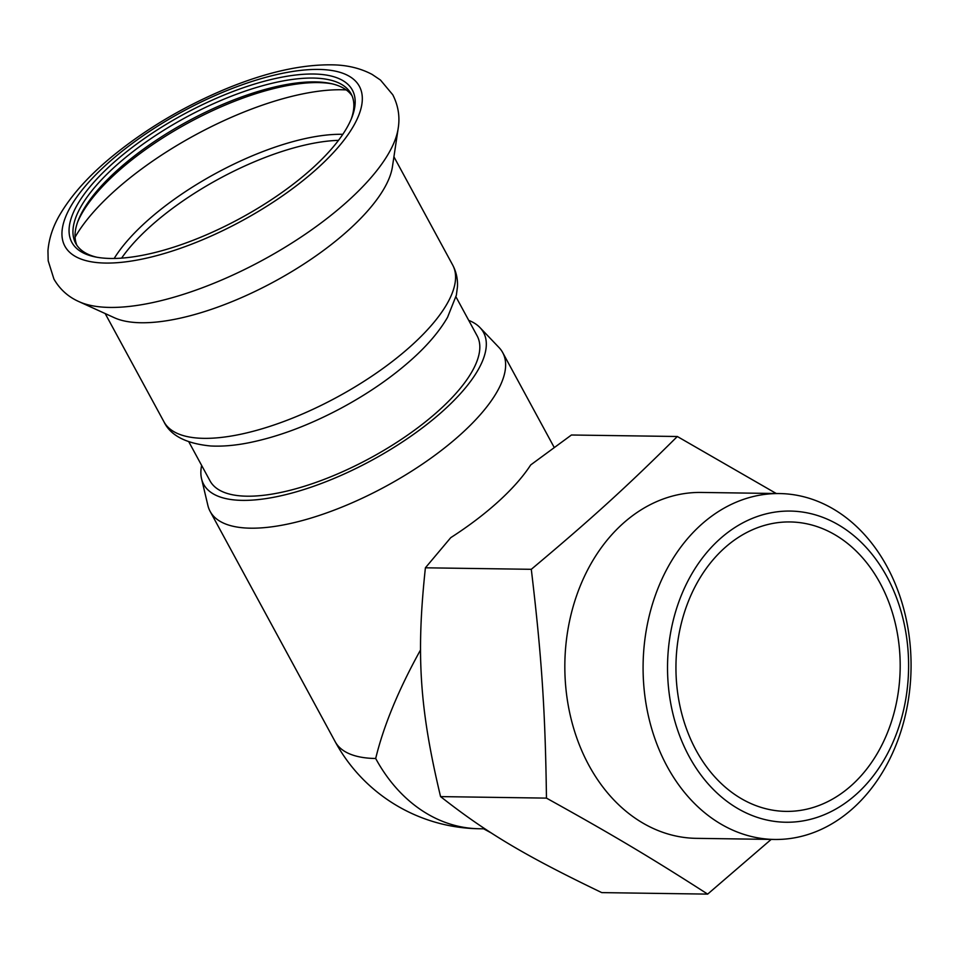 <?xml version="1.0" encoding="UTF-8"?>
<svg xmlns="http://www.w3.org/2000/svg" width="959" height="959" viewBox="0 0 959 959"><rect width="100%" height="100%" fill="white"/><g stroke="black" fill="none" stroke-linecap="round" stroke-linejoin="round"><path stroke-width="1.44" d="M79.07 301.677L114.373 317.741A164.277 60.968 -28.5 0 0 349.436 229.297A164.277 60.968 -28.5 0 0 392.423 166.782L398.177 128.422C399.244 121.793 400.251 109.482 392.782 94.785L380.483 80.065L372.14 74.43C360.92 68.497 348.285 65.32 334.247 64.888C303.284 64.037 267.693 71.817 227.475 88.228C184.176 106.137 145.468 129.105 111.364 157.12C88.887 175.725 71.961 194.533 60.573 213.521C53.248 225.593 49.041 237.988 47.95 250.719L48.178 260.776L53.92 279.057C59.914 289.414 68.305 296.942 79.07 301.677A188.527 69.971 -28.5 0 0 348.836 200.167A188.527 69.971 -28.5 0 0 398.177 128.422M313.03 167.681A159.566 59.218 -28.5 0 0 351.965 117.25A159.566 59.218 -28.5 0 0 183.864 114.193A159.566 59.218 -28.5 0 0 94.869 256.844A159.566 59.218 -28.5 0 0 313.03 167.681M351.306 118.892A156.677 58.151 -28.5 0 0 351.102 93.85A156.677 58.151 -28.5 0 0 185.662 117.501A156.677 58.151 -28.5 0 0 75.713 243.37A156.677 58.151 -28.5 0 0 96.607 257.18M352.037 95.816A156.677 58.151 -28.5 0 0 330.615 83.493A156.677 58.151 -28.5 0 0 187.748 121.337A156.677 58.151 -28.5 0 0 78.182 220.546A156.677 58.151 -28.5 0 0 76.852 245.228M332.282 83.865A159.566 59.218 -28.5 0 0 188.515 122.764A159.566 59.218 -28.5 0 0 77.595 222.152M188.863 441.895L210.033 480.891A151.978 56.401 -28.5 0 0 304.039 486.369A151.978 56.401 -28.5 0 0 439.69 409.733A151.978 56.401 -28.5 0 0 477.138 335.854L455.969 296.87M771.18 839.413L707.658 894.112C650.646 857.466 612.729 834.881 546.462 798.116C545.287 710.691 541.727 656.867 531.298 569.31C591.763 518.591 626.119 487.352 677.33 436.501L776.275 493.513M774.62 839.461L696.378 838.346A172.968 133.984 -89.2 0 1 564.851 663.496A172.968 133.984 -89.2 0 1 701.293 492.447L779.535 493.561A172.968 133.984 -89.2 0 1 905.272 614.959A172.968 133.984 -89.2 0 1 853.714 807.658A172.968 133.984 -89.2 0 1 774.62 839.461A172.968 133.984 -89.2 0 1 643.105 664.611A172.968 133.984 -89.2 0 1 779.535 493.561M857.01 793.632A155.586 120.522 90.8 0 0 839.221 525.304A155.586 120.522 90.8 0 0 667.967 681.046A155.586 120.522 90.8 0 0 857.01 793.632M707.658 894.112L601.761 892.613C524.981 855.68 487.064 833.107 440.565 796.605L546.462 798.116M531.298 569.31L425.4 567.8C416.062 655.081 419.622 708.905 440.565 796.605M852.191 784.774A144.737 112.119 -89.2 0 1 786.008 811.386A144.737 112.119 -89.2 0 1 675.963 665.066A144.737 112.119 -89.2 0 1 790.12 521.948A144.737 112.119 -89.2 0 1 895.334 623.53A144.737 112.119 -89.2 0 1 852.191 784.774M491.595 833.143L483.612 828.804M677.33 436.501L571.432 435.002L530.711 464.923A166.446 61.772 151.5 0 1 450.742 537.663L425.4 567.8M375.688 758.497A166.446 61.772 151.5 0 1 335.194 741.727A166.446 166.446 0 0 0 479.104 828.744A166.446 128.938 90.8 0 1 375.688 758.497C383.588 725.843 398.548 689.629 420.569 649.866M468.735 320.378A159.206 59.086 151.5 0 1 479.991 327.594L499.016 347.542A166.446 61.772 151.5 0 1 502.696 352.576A166.446 61.772 151.5 0 1 385.89 486.285A166.446 61.772 151.5 0 1 210.141 511.411A166.446 61.772 151.5 0 1 207.923 505.597L201.558 478.769A159.206 59.086 151.5 0 1 201.63 465.415M479.991 327.594A159.206 59.086 151.5 0 1 371.78 460.296A159.206 59.086 151.5 0 1 201.558 478.769M318.064 167.753A167.537 62.179 -28.5 0 0 251.354 81.647A167.537 62.179 -28.5 0 0 66.962 249.34A167.537 62.179 -28.5 0 0 318.064 167.753M346.247 89.93A179.836 66.746 -28.5 0 0 75.078 237.173M342.807 134.32A154.914 57.492 -28.5 0 0 114.169 258.462M338.479 140.362A153.056 56.809 -28.5 0 0 121.601 258.127M412.19 344.88A164.277 60.968 -28.5 0 0 452.684 265.032C456.304 271.924 457.887 279.237 457.443 286.969L456.352 295.204L447.553 317.309C439.63 330.963 428.098 344.653 412.945 358.378C392.543 376.791 368.532 393.43 340.901 408.294C308.57 425.496 277.607 437.052 248.009 442.926C234.428 445.563 221.961 446.57 210.596 445.971C186.034 443.561 170.486 435.506 163.953 421.792A164.277 60.968 -28.5 0 0 265.571 427.726A164.277 60.968 -28.5 0 0 412.19 344.88M452.684 265.032L393.921 156.785M163.953 421.792L105.178 313.557M479.104 828.744L484.93 828.828M210.141 511.411L335.194 741.727M502.696 352.576L554.158 447.362"/></g></svg>
